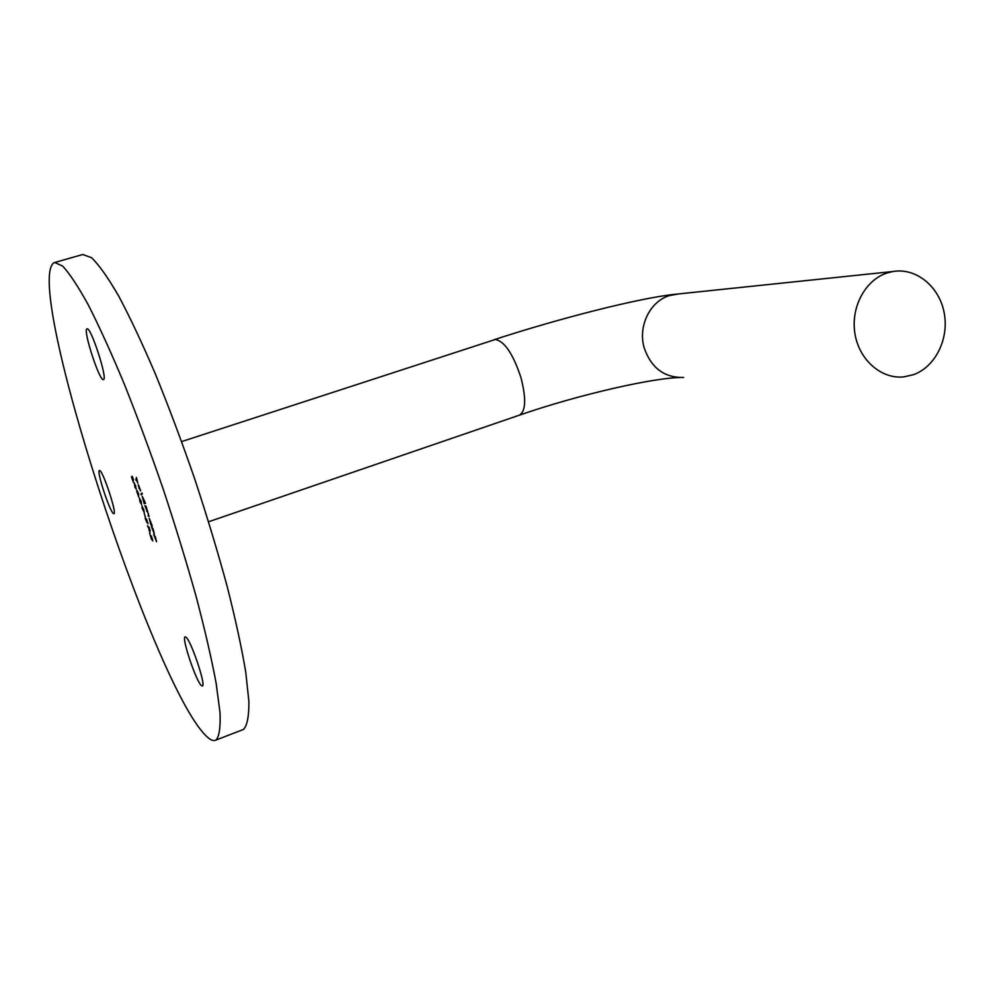 <?xml version="1.0" encoding="UTF-8"?>
<svg xmlns="http://www.w3.org/2000/svg" width="995" height="995" viewBox="0 0 995 995"><rect width="100%" height="100%" fill="white"/><g stroke="black" fill="none" stroke-linecap="round" stroke-linejoin="round"><path stroke-width="1.49" d="M886.744 273.078L892.938 271.511C915.947 267.506 939.106 286.286 944.106 312.43C949.354 338.499 935.561 366.769 913.485 374.68L903.846 376.881C881.408 379.319 859.232 360.053 854.979 333.885C850.489 307.766 864.953 280.291 886.744 273.078M103.331 379.592C99.189 380.737 82.573 329.059 87.025 328.847L87.05 328.835C90.868 326.522 108.032 379.605 103.48 379.568L103.331 379.592M201.475 685.667C196.251 681.836 181.364 637.496 185.082 636.862L185.891 637.098C190.816 639.909 206.239 685.53 202.433 686.003L201.475 685.667M113.579 513.619C110.047 512.599 96.266 470.71 99.413 470.548L99.674 470.56C102.97 470.759 117.149 513.669 113.915 513.656L113.579 513.619M82.772 254.496L91.577 257.717C99.027 264.931 108.069 277.717 118.703 296.075C130.121 317.554 142.397 343.648 155.531 374.344C168.864 407.117 181.911 441.942 194.672 478.806C206.898 515.883 217.706 551.64 227.084 586.08C235.38 618.79 241.598 647.409 245.728 671.936L248.899 701.45C249.011 716.213 247.208 725.542 243.489 729.447L241.996 730.019M53.718 262.916L54.725 262.493L62.585 266.013C69.538 273.426 78.132 286.423 88.356 305.03C99.4 326.758 111.378 353.113 124.3 384.07C137.484 417.129 150.469 452.203 163.267 489.291C175.605 526.579 186.612 562.498 196.276 597.062C204.908 629.86 211.512 658.516 216.102 683.03L219.994 712.445C220.616 727.084 219.31 736.275 216.089 739.994C213.515 741.474 210.02 739.957 205.629 735.429C152.658 682.719 23.544 285.814 53.718 262.916M134.947 487.351L134.3 482.898L136.365 489.353L135.046 487.314M139.872 501.492L139.462 498.234L141.141 501.194L141.576 504.552L139.872 501.492L141.29 503.681L141.029 501.256L139.748 499.104L139.996 501.492M144.126 513.196L145.332 516.753L144.126 513.196M149.2 527.636L150.22 530.783L147.422 525.783L149.312 527.599M152.322 538.979L151.277 535.87L152.757 540.882L151.402 539.029L149.648 533.221L151.178 538.196L151.128 536.74L152.446 538.929M139.213 488.744L138.28 484.764L140.668 490.771L138.541 485.734L139.213 488.744M145.195 502.5L145.494 503.383L144.213 503.657L142.248 496.331L145.195 502.5M151.986 525.186L152.247 526.056L150.817 524.663L149.213 518.208L151.986 525.186M153.603 534.253L155.382 536.815L156.551 541.715L153.603 534.253M151.402 526.629L153.006 528.606L154.312 533.805L151.402 526.629M144.872 505.684L146.054 506.244L149.014 516.405L148.18 516.044L148.442 514.042L144.872 505.684M140.942 493.955L142.011 493.022L142.322 493.93L141.253 494.851L140.942 493.955L142.198 493.545M135.88 479.702L136.452 477.488L137.82 483.197L136.489 479.515L136.203 480.597L136.489 479.515M148.951 529.527L150.021 533.021L148.951 529.527M145.519 519.34L145.133 517.089L146.601 521.567L146.526 519.029L148.019 523.756L146.812 519.975L146.937 522.574L145.631 519.303M142.198 508.607L142.011 505.895L144.25 512.238L142.297 508.569M138.28 493.184L137.186 490.672L138.778 497.114L136.638 490.97L138.467 496.206L137.745 493.234L138.728 495.075L138.392 493.147M132.198 476.219L133.641 480.038L132.211 477.612L133.517 482.563L131.402 476.866L133.193 481.605L132.198 476.219M151.277 524.539L149.524 519.104L151.277 524.539M149.039 515.758L148.18 516.044M147.521 510.995L146.663 511.293M146.054 506.268L145.158 506.567M145.444 503.246L144.213 503.657M144.387 502.736L142.546 497.226L144.387 502.736M139.201 486.219L138.541 485.734M138.641 485.697L140.444 490.809L139.051 486.269M143.69 509.365L142.061 506.729L143.243 510.796L143.939 511.368L143.802 509.328M135.482 485.336L134.449 484.067L135.917 488.744L135.594 485.299M519.191 415.226L519.514 415.126C577.834 394.828 656.202 376.831 683.677 377.466C664.461 377.876 651.315 368.075 644.238 348.039C637.733 326.596 649.822 301.485 669.324 295.614L678.515 293.923M208.589 521.766L519.514 415.126C525.857 410.96 526.33 398.423 520.92 377.503C513.084 353.909 504.552 341.235 495.311 339.482L181.637 441.593M494.229 339.668C558.767 318.599 637.944 298.289 674.436 294.358L892.938 271.511M82.958 254.446L54.725 262.493M243.489 729.447L216.089 739.994"/></g></svg>
